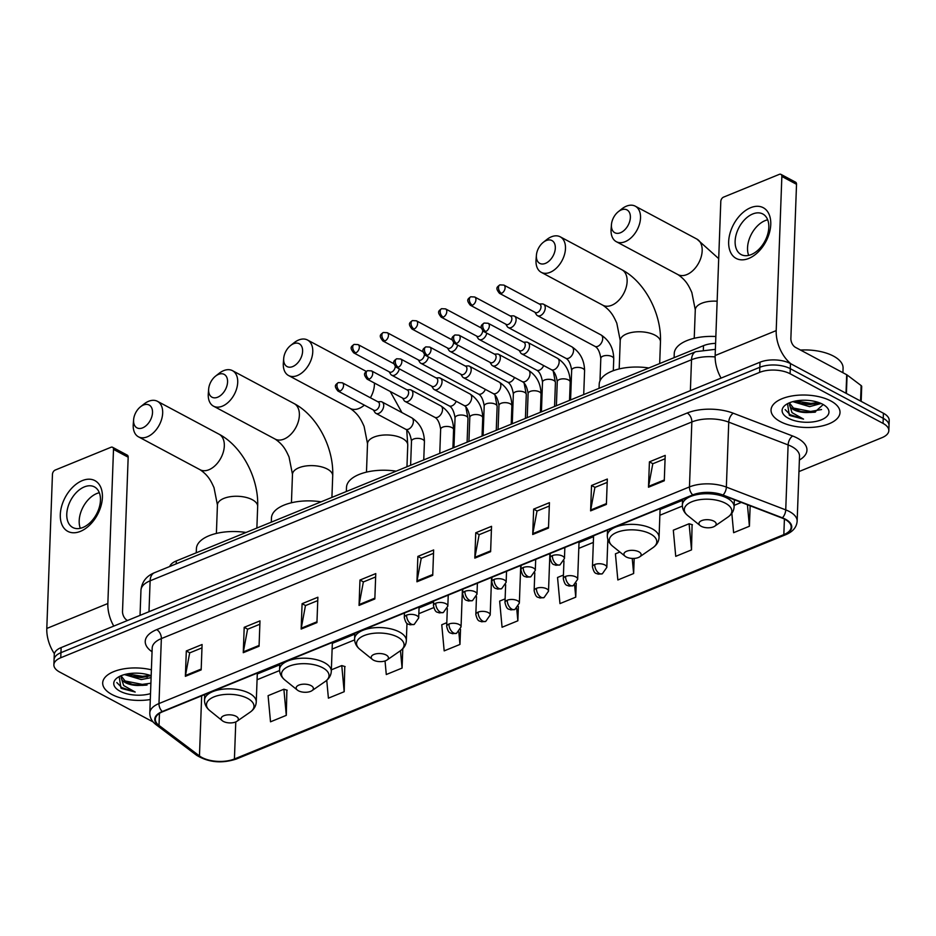 <?xml version="1.0" encoding="UTF-8"?>
<svg xmlns="http://www.w3.org/2000/svg" width="936" height="936" viewBox="0 0 936 936"><rect width="100%" height="100%" fill="white"/><g stroke="black" fill="none" stroke-linecap="round" stroke-linejoin="round"><path stroke-width="1.4" d="M169.72 566.502A21.563 10.12 2.1 0 1 176.307 560.945L703.486 345.665A21.563 10.12 2.1 0 1 715.595 343.372M798.958 471.58L881.958 437.685A21.563 10.12 -177.9 0 0 888.826 430.642L889.2 420.486A21.563 10.12 -177.9 0 0 883.432 413.256L790.475 363.601A21.563 10.12 -177.9 0 0 760.009 362.209L61.132 647.595A21.563 10.12 -177.9 0 0 54.253 654.65L54.066 659.716A21.563 10.12 -177.9 0 1 60.945 652.673A21.563 10.12 -177.9 0 0 54.066 659.716L53.878 664.794A21.563 10.12 -177.9 0 0 59.647 672.036L152.615 721.679A21.563 10.12 -177.9 0 0 153.141 721.948M888.826 430.642A21.563 10.12 -177.9 0 0 883.057 423.4L790.101 373.756L790.288 368.679A21.563 10.12 -177.9 0 0 759.821 367.286L60.945 652.673L759.821 367.286A21.563 10.12 -177.9 0 1 790.288 368.679L883.245 418.322L790.288 368.679L790.475 363.601M889.013 425.564A21.563 10.12 -177.9 0 0 883.245 418.322A21.563 10.12 -177.9 0 1 889.013 425.564M830.794 400.936A34.515 16.204 -177.9 0 0 793.19 395.764A34.515 16.204 -177.9 0 0 771.042 409.991A34.515 16.204 -177.9 0 0 780.273 421.574A34.515 16.204 -177.9 0 0 817.877 426.746A34.515 16.204 -177.9 0 0 840.013 412.519A34.515 16.204 -177.9 0 0 830.794 400.936A34.515 16.204 -177.9 0 0 793.19 395.764A34.515 16.204 -177.9 0 0 771.042 409.991A34.515 16.204 -177.9 0 0 780.273 421.574A34.515 16.204 -177.9 0 0 817.877 426.746A34.515 16.204 -177.9 0 0 840.013 412.519A34.515 16.204 -177.9 0 0 830.794 400.936M151.386 669.813A34.515 16.204 -177.9 0 0 102.691 682.917A34.515 16.204 -177.9 0 0 111.922 694.489A34.515 16.204 -177.9 0 0 150.298 699.543A34.515 16.204 -177.9 0 1 111.922 694.489A34.515 16.204 -177.9 0 1 102.691 682.917A34.515 16.204 -177.9 0 1 151.386 669.813M785.023 519.386A23.002 10.799 2.1 0 1 791.166 527.097A23.002 10.799 2.1 0 1 783.841 534.62L234.421 758.979A23.002 10.799 2.1 0 1 199.462 755.937L159.015 725.412A23.002 10.799 2.1 0 1 155.329 719.257A23.002 10.799 2.1 0 1 162.665 711.734L693.155 495.109A23.002 10.799 2.1 0 1 722.674 495.249L782.04 518.029A23.002 10.799 2.1 0 1 785.023 519.386M785.444 519.211A23.575 11.068 -177.9 0 0 782.391 517.83L723.025 495.039A23.575 11.068 -177.9 0 0 692.757 494.898L162.279 711.524A23.575 11.068 -177.9 0 0 158.535 725.552L198.97 756.066A23.575 11.068 -177.9 0 0 234.807 759.19L784.228 534.83A23.575 11.068 -177.9 0 0 785.444 519.211M286.299 715.35L283.877 689.224L268.094 695.67L270.516 721.808L286.299 715.35L286.872 690.125M326.746 680.297L328.407 698.162L344.191 691.716L344.764 666.49M691.517 549.888L689.107 523.75L673.312 530.197L675.733 556.335L691.517 549.888L692.09 524.651M790.101 373.756A21.563 10.12 -177.9 0 0 759.634 372.364L60.758 657.751A21.563 10.12 -177.9 0 0 53.878 664.794M301.158 629.062L302.094 603.685L317.877 597.238L316.941 622.615L301.158 629.062A5.756 3.522 67.8 0 1 301.252 628.208L316.976 621.785M243.266 652.696L244.202 627.319L259.986 620.872L259.061 646.25L243.266 652.696A5.756 3.522 67.8 0 1 243.36 651.842L259.085 645.43M185.375 676.33L186.311 650.965L202.094 644.518L201.17 669.883L185.375 676.33A5.756 3.522 67.8 0 1 185.468 675.488L201.193 669.064M474.821 558.137L475.757 532.771L491.54 526.324L490.616 551.69L474.821 558.137A5.756 3.522 67.8 0 1 474.915 557.294L490.639 550.871M532.713 534.503L533.649 509.125L549.432 502.679L548.496 528.056L532.713 534.503A5.756 3.522 67.8 0 1 532.806 533.649L548.531 527.225M590.604 510.869L591.529 485.491L607.324 479.045L606.388 504.41L590.604 510.869A5.756 3.522 67.8 0 1 590.698 510.015L606.423 503.591M648.496 487.223L649.42 461.846L665.203 455.399L664.279 480.776L648.496 487.223A5.756 3.522 67.8 0 1 648.578 486.369L664.314 479.957M359.05 605.417L359.974 580.039L375.769 573.592L374.833 598.97L359.05 605.417A5.756 3.522 67.8 0 1 359.143 604.574L374.868 598.151M416.941 581.782L417.865 556.405L433.649 549.958L432.724 575.336L416.941 581.782A5.756 3.522 67.8 0 1 417.023 580.928L432.748 574.505M385.035 660.956L386.287 674.528L402.082 668.082L402.784 648.707M563.425 575.067L557.54 577.477L559.962 603.603L575.745 597.156L576.248 583.315M619.878 552.018L615.42 553.831L617.842 579.969L633.637 573.522L634.187 558.406M731.835 513.326L733.625 532.689L749.408 526.243L750.157 505.791M446.811 622.686L441.757 624.757L444.179 650.883L459.962 644.436L460.524 629.355M505.124 598.876L499.648 601.111L502.07 627.249L517.854 620.802L518.38 606.458M417.865 556.405L421.375 558.277M433.532 553.316L421.235 558.336L417.023 580.928M359.974 580.039L363.484 581.923M375.64 576.95L363.344 581.97L359.143 604.574M649.42 461.846L652.93 463.718M665.087 458.757L652.79 463.776L648.578 486.369M591.529 485.491L595.039 487.363M607.195 482.403L594.898 487.422L590.698 510.015M533.649 509.125L537.147 510.997M549.303 506.037L537.007 511.056L532.806 533.649M475.757 532.771L479.267 534.643M491.423 529.671L479.127 534.702L474.915 557.294M186.311 650.965L189.821 652.837M201.977 647.864L189.68 652.895L185.468 675.488M244.202 627.319L247.712 629.191M259.869 624.23L247.572 629.249L243.36 651.842M302.094 603.685L305.592 605.557M317.749 600.596L305.452 605.615L301.252 628.208M517.854 620.802L516.707 608.412M575.745 597.156L574.61 584.906M633.637 573.522L632.233 558.429M689.107 523.75L692.441 524.757M749.408 526.243L747.419 504.75M734.152 505.358L741.347 502.41M459.962 644.436L458.804 631.87M402.082 668.082L400.468 650.707M344.191 691.716L341.769 665.578L345.115 666.596M331.356 669.837L341.769 665.578M283.877 689.224L287.223 690.23M842.915 372.703L843.079 368.164A35.942 16.871 -177.9 0 0 833.473 356.101A35.942 16.871 -177.9 0 0 800.526 350.064M821.129 403.486L809.605 406.645L792.804 401.649M787.527 403.697L789.294 415.151L790.089 415.607L803.544 419.117L792.02 412.636L789.551 404.843A16.251 7.628 -177.9 0 0 793.868 409.769A16.251 7.628 -177.9 0 0 806.329 412.554L801.193 411.676L793.915 408.658L789.668 403.229M789.551 404.843L789.855 402.632M819.374 402.772L809.675 404.633L801.497 403.627L795.05 401.111M822.685 404.247A23.435 10.998 -177.9 0 0 785.912 404.68A23.435 10.998 -177.9 0 0 788.381 418.263A23.435 10.998 -177.9 0 0 819.632 420.451A23.435 10.998 -177.9 0 0 825.587 406.142A23.435 10.998 -177.9 0 0 822.685 404.247M806.329 412.554L814.683 412.226L823.013 404.726M803.544 419.117L790.124 414.671L785.164 409.617M821.539 409.547L810.623 411.454L792.897 407.944M818.59 402.492L810.915 403.404L795.787 400.971M815.455 412.074L810.576 412.46L800.362 411.454M815.63 404.036L800.654 403.404M750.637 207.698A28.759 18.299 118.1 0 1 770.761 224.476A28.759 18.299 118.1 0 1 748.777 258.441A28.759 18.299 118.1 0 1 728.664 241.663A28.759 18.299 118.1 0 1 750.637 207.698M751.222 254.58A23.002 14.637 -61.9 0 0 767.672 234.292A23.002 14.637 -61.9 0 0 762.805 213.981A23.002 14.637 -61.9 0 0 752.708 213.981A23.002 14.637 -61.9 0 0 736.258 234.269A23.002 14.637 -61.9 0 0 741.136 254.569A23.002 14.637 -61.9 0 0 751.222 254.58M748.671 255.388A23.002 14.637 118.1 0 1 765.133 220.615A23.002 14.637 118.1 0 1 767.684 219.796M791.049 363.905A28.759 17.608 -112.2 0 1 776.201 330.607L781.852 176.459A3.592 2.281 -61.9 0 0 780.917 174.353A3.592 2.281 -61.9 0 0 779.337 174.353L723.551 197.133A3.592 2.281 -61.9 0 0 720.802 201.38L715.151 355.528L776.201 330.607M721.083 378.109A28.759 17.608 -112.2 0 1 715.151 355.528M780.917 174.353L795.588 182.192A3.592 2.281 118.1 0 1 796.524 184.298L790.873 338.446A7.184 4.399 67.8 0 0 795.542 347.396L846.694 374.728A3.592 1.685 2.1 0 1 847.08 374.962L861.132 385.573A3.592 1.685 2.1 0 1 861.705 386.533L861.167 401.357M621.317 209.898A12.94 8.237 -61.9 0 0 618.357 211.665A12.94 8.237 -61.9 0 0 611.454 224.57A12.94 8.237 -61.9 0 0 620.474 232.736A12.94 8.237 -61.9 0 0 630.373 217.444A12.94 8.237 -61.9 0 0 621.317 209.898M618.357 211.665L621.832 208.904A20.136 12.811 118.1 0 1 626.441 206.166A20.136 12.811 118.1 0 1 635.275 206.177A20.136 12.811 118.1 0 1 639.534 223.938A20.136 12.811 118.1 0 1 625.131 241.687A20.136 12.811 118.1 0 1 616.309 241.687A20.136 12.811 118.1 0 1 611.103 229.004L611.454 224.57M701.263 526.313A8.623 4.048 -177.9 0 0 714.8 526.161A8.623 4.048 -177.9 0 0 713.899 521.165A8.623 4.048 -177.9 0 0 702.386 520.357A8.623 4.048 -177.9 0 0 700.198 525.622A8.623 4.048 -177.9 0 0 701.263 526.313M715.853 336.515A39.546 18.568 -177.9 0 0 674.248 353.551L674.107 357.669M546.273 240.54A12.94 8.237 -61.9 0 0 543.313 242.307A12.94 8.237 -61.9 0 0 536.41 255.224A12.94 8.237 -61.9 0 0 545.431 263.379A12.94 8.237 -61.9 0 0 555.317 248.087A12.94 8.237 -61.9 0 0 546.273 240.54M543.313 242.307L546.788 239.557A20.136 12.811 118.1 0 1 551.398 236.808A20.136 12.811 118.1 0 1 560.231 236.82A20.136 12.811 118.1 0 1 564.49 254.58A20.136 12.811 118.1 0 1 550.087 272.341A20.136 12.811 118.1 0 1 541.254 272.329A20.136 12.811 118.1 0 1 536.059 259.646L536.41 255.224M626.219 556.967A8.623 4.048 -177.9 0 0 639.756 556.803A8.623 4.048 -177.9 0 0 638.855 551.807A8.623 4.048 -177.9 0 0 627.342 551A8.623 4.048 -177.9 0 0 625.154 556.265A8.623 4.048 -177.9 0 0 626.219 556.967M648.847 367.977A39.546 18.568 -177.9 0 0 599.204 384.193L599.052 388.311M293.553 343.734A12.94 8.237 -61.9 0 0 290.605 345.501A12.94 8.237 -61.9 0 0 283.702 358.418A12.94 8.237 -61.9 0 0 292.722 366.573A12.94 8.237 -61.9 0 0 302.609 351.292A12.94 8.237 -61.9 0 0 293.553 343.734M290.605 345.501L294.079 342.751A20.136 12.811 118.1 0 1 298.678 340.002A20.136 12.811 118.1 0 1 307.511 340.014A20.136 12.811 118.1 0 1 311.782 357.774A20.136 12.811 118.1 0 1 297.379 375.535A20.136 12.811 118.1 0 1 288.545 375.523A20.136 12.811 118.1 0 1 283.351 362.84L283.702 358.418M373.511 660.161A8.623 4.048 -177.9 0 0 387.048 659.997A8.623 4.048 -177.9 0 0 386.135 655.001A8.623 4.048 -177.9 0 0 374.634 654.194A8.623 4.048 -177.9 0 0 372.446 659.459A8.623 4.048 -177.9 0 0 373.511 660.161M396.139 471.171A39.546 18.568 -177.9 0 0 346.495 487.387L346.343 491.505M218.509 374.377A12.94 8.237 -61.9 0 0 215.549 376.143A12.94 8.237 -61.9 0 0 208.658 389.06A12.94 8.237 -61.9 0 0 217.679 397.215A12.94 8.237 -61.9 0 0 227.565 381.935A12.94 8.237 -61.9 0 0 218.509 374.377M215.549 376.143L219.036 373.394A20.136 12.811 118.1 0 1 223.634 370.656A20.136 12.811 118.1 0 1 232.467 370.656A20.136 12.811 118.1 0 1 236.726 388.417A20.136 12.811 118.1 0 1 222.335 406.177A20.136 12.811 118.1 0 1 213.502 406.165A20.136 12.811 118.1 0 1 208.307 393.483L208.658 389.06M298.467 690.803A8.623 4.048 -177.9 0 0 312.004 690.639A8.623 4.048 -177.9 0 0 311.091 685.643A8.623 4.048 -177.9 0 0 299.59 684.836A8.623 4.048 -177.9 0 0 297.402 690.101A8.623 4.048 -177.9 0 0 298.467 690.803M321.095 501.813A39.546 18.568 -177.9 0 0 271.452 518.029L271.3 522.148M143.465 405.031A12.94 8.237 -61.9 0 0 140.505 406.786A12.94 8.237 -61.9 0 0 133.614 419.702A12.94 8.237 -61.9 0 0 142.635 427.857A12.94 8.237 -61.9 0 0 152.521 412.577A12.94 8.237 -61.9 0 0 143.465 405.031M140.505 406.786L143.992 404.036A20.136 12.811 118.1 0 1 148.59 401.298A20.136 12.811 118.1 0 1 157.423 401.298A20.136 12.811 118.1 0 1 161.682 419.071A20.136 12.811 118.1 0 1 147.291 436.82A20.136 12.811 118.1 0 1 138.458 436.82A20.136 12.811 118.1 0 1 133.263 424.125L133.614 419.702M223.423 721.445A8.623 4.048 -177.9 0 0 236.96 721.282A8.623 4.048 -177.9 0 0 236.047 716.286A8.623 4.048 -177.9 0 0 224.546 715.478A8.623 4.048 -177.9 0 0 222.358 720.755A8.623 4.048 -177.9 0 0 223.423 721.445M246.039 532.467A39.546 18.568 -177.9 0 0 196.408 548.683L196.256 552.79M534.924 312.261L536.41 314.648A6.47 4.118 -61.9 0 0 537.475 315.654A6.47 4.118 -61.9 0 0 540.318 315.666A6.47 4.118 -61.9 0 0 545.255 308.014A6.47 4.118 -61.9 0 0 543.57 304.247A6.47 4.118 -61.9 0 0 542.143 303.931L539.323 304.013M501.52 293.331A4.668 2.972 -61.9 0 1 499.473 293.331L535.38 312.507A4.668 2.972 -61.9 0 0 537.439 312.507A4.668 2.972 -61.9 0 0 541.008 306.985A4.668 2.972 -61.9 0 0 539.791 304.258L503.872 285.082L499.906 284.883A4.668 2.866 -112.2 0 0 498.49 287.504A4.668 2.866 67.8 0 0 501.52 293.331A4.668 2.972 -61.9 0 0 504.867 289.201A4.668 2.972 -61.9 0 0 503.872 285.082M505.768 324.16L507.253 326.547A6.47 4.118 -61.9 0 0 508.318 327.565A6.47 4.118 -61.9 0 0 511.161 327.565A6.47 4.118 -61.9 0 0 516.099 319.925A6.47 4.118 -61.9 0 0 514.414 316.146A6.47 4.118 -61.9 0 0 512.986 315.83L510.167 315.923M472.364 305.23A4.668 2.972 -61.9 0 1 470.317 305.23L506.236 324.406A4.668 2.972 -61.9 0 0 508.283 324.418A4.668 2.972 -61.9 0 0 511.852 318.895A4.668 2.972 -61.9 0 0 510.635 316.169L474.716 296.993L470.75 296.782A4.668 2.866 -112.2 0 0 469.345 299.415A4.668 2.866 67.8 0 0 472.364 305.23A4.668 2.972 -61.9 0 0 475.71 301.111A4.668 2.972 -61.9 0 0 474.716 296.993M476.611 336.071L478.097 338.458A6.47 4.118 -61.9 0 0 479.162 339.475A6.47 4.118 -61.9 0 0 482.005 339.475A6.47 4.118 -61.9 0 0 486.79 333.146M443.219 317.14A4.668 2.972 -61.9 0 0 446.554 313.022A4.668 2.972 -61.9 0 0 445.571 308.892L441.593 308.693A4.668 2.866 -112.2 0 0 440.189 311.314A4.668 2.866 67.8 0 0 443.219 317.14A4.668 2.972 -61.9 0 1 441.16 317.14L477.079 336.316A4.668 2.972 -61.9 0 0 479.127 336.316A4.668 2.972 -61.9 0 0 482.695 330.794A4.668 2.972 -61.9 0 0 482.695 330.771M447.455 347.97L448.952 350.356A6.47 4.118 -61.9 0 0 450.005 351.374A6.47 4.118 -61.9 0 0 452.849 351.374A6.47 4.118 -61.9 0 0 457.634 345.045M414.063 329.039A4.668 2.972 -61.9 0 0 417.397 324.921A4.668 2.972 -61.9 0 0 416.415 320.802L412.448 320.592A4.668 2.866 -112.2 0 0 411.033 323.224A4.668 2.866 67.8 0 0 414.063 329.039A4.668 2.972 -61.9 0 1 412.004 329.039L447.923 348.227A4.668 2.972 -61.9 0 0 449.97 348.227A4.668 2.972 -61.9 0 0 453.539 342.705A4.668 2.972 -61.9 0 0 453.539 342.681M418.298 359.88L419.796 362.267A6.47 4.118 -61.9 0 0 420.861 363.285A6.47 4.118 -61.9 0 0 423.692 363.285A6.47 4.118 -61.9 0 0 428.477 356.955M384.907 340.95A4.668 2.972 -61.9 0 0 388.241 336.831A4.668 2.972 -61.9 0 0 387.258 332.701L383.292 332.502A4.668 2.866 -112.2 0 0 381.876 335.123A4.668 2.866 67.8 0 0 384.907 340.95A4.668 2.972 -61.9 0 1 382.859 340.95L418.766 360.126A4.668 2.972 -61.9 0 0 420.814 360.126A4.668 2.972 -61.9 0 0 424.394 354.604A4.668 2.972 -61.9 0 0 424.394 354.58M389.142 371.779L390.64 374.178A6.47 4.118 -61.9 0 0 391.704 375.184A6.47 4.118 -61.9 0 0 394.536 375.184A6.47 4.118 -61.9 0 0 399.321 368.866M355.75 352.86A4.668 2.972 -61.9 0 0 359.096 348.73A4.668 2.972 -61.9 0 0 358.102 344.612L354.136 344.401A4.668 2.866 -112.2 0 0 352.72 347.034A4.668 2.866 67.8 0 0 355.75 352.86A4.668 2.972 -61.9 0 1 353.703 352.849L389.61 372.037A4.668 2.972 -61.9 0 0 391.657 372.037A4.668 2.972 -61.9 0 0 395.238 366.514A4.668 2.972 -61.9 0 0 395.238 366.491M519.164 350.438L520.65 352.825A6.47 4.118 -61.9 0 0 521.715 353.843A6.47 4.118 -61.9 0 0 526.675 352.392A6.47 4.118 -61.9 0 0 529.495 346.191A6.47 4.118 -61.9 0 0 527.81 342.424A6.47 4.118 -61.9 0 0 526.383 342.108L523.563 342.19M485.761 331.508A4.668 2.972 -61.9 0 1 483.713 331.508L519.632 350.684A4.668 2.972 -61.9 0 0 521.68 350.684A4.668 2.972 -61.9 0 0 525.248 345.162A4.668 2.972 -61.9 0 0 524.031 342.436L488.112 323.259L484.146 323.06A4.668 2.866 -112.2 0 0 482.73 325.681A4.668 2.866 67.8 0 0 485.761 331.508A4.668 2.972 -61.9 0 0 489.107 327.389A4.668 2.972 -61.9 0 0 488.112 323.259M490.008 362.337L491.494 364.724A6.47 4.118 -61.9 0 0 492.558 365.742A6.47 4.118 -61.9 0 0 497.519 364.303A6.47 4.118 -61.9 0 0 500.35 358.102A6.47 4.118 -61.9 0 0 498.654 354.323A6.47 4.118 -61.9 0 0 497.227 354.007L494.407 354.1M456.604 343.407A4.668 2.972 -61.9 0 1 454.557 343.407L490.476 362.595A4.668 2.972 -61.9 0 0 492.523 362.595A4.668 2.972 -61.9 0 0 496.092 357.072A4.668 2.972 -61.9 0 0 494.875 354.346L458.968 335.17L454.99 334.959A4.668 2.866 -112.2 0 0 453.586 337.592A4.668 2.866 67.8 0 0 456.604 343.407A4.668 2.972 -61.9 0 0 459.95 339.288A4.668 2.972 -61.9 0 0 458.968 335.17M460.851 374.248L462.349 376.635A6.47 4.118 -61.9 0 0 463.402 377.653A6.47 4.118 -61.9 0 0 468.363 376.202A6.47 4.118 -61.9 0 0 471.194 370.012A6.47 4.118 -61.9 0 0 469.498 366.233A6.47 4.118 -61.9 0 0 468.07 365.917L465.25 365.999M427.459 355.317A4.668 2.972 -61.9 0 1 425.4 355.317L461.319 374.494A4.668 2.972 -61.9 0 0 463.367 374.494A4.668 2.972 -61.9 0 0 466.935 368.971A4.668 2.972 -61.9 0 0 465.719 366.257L429.811 347.069L425.845 346.87A4.668 2.866 -112.2 0 0 424.429 349.491A4.668 2.866 67.8 0 0 427.459 355.317A4.668 2.972 -61.9 0 0 430.794 351.199A4.668 2.972 -61.9 0 0 429.811 347.069M431.695 386.147L433.192 388.545A6.47 4.118 -61.9 0 0 434.245 389.551A6.47 4.118 -61.9 0 0 439.206 388.112A6.47 4.118 -61.9 0 0 442.038 381.911A6.47 4.118 -61.9 0 0 440.353 378.144A6.47 4.118 -61.9 0 0 438.914 377.816L436.106 377.91M398.303 367.216A4.668 2.972 -61.9 0 1 396.244 367.216L432.163 386.404A4.668 2.972 -61.9 0 0 434.21 386.404A4.668 2.972 -61.9 0 0 437.779 380.882A4.668 2.972 -61.9 0 0 436.562 378.156L400.655 358.979L396.688 358.769A4.668 2.866 -112.2 0 0 395.273 361.401A4.668 2.866 67.8 0 0 398.303 367.216A4.668 2.972 -61.9 0 0 401.638 363.098A4.668 2.972 -61.9 0 0 400.655 358.979M402.538 398.057L404.036 400.444A6.47 4.118 -61.9 0 0 405.101 401.462A6.47 4.118 -61.9 0 0 410.05 400.011A6.47 4.118 -61.9 0 0 412.881 393.822A6.47 4.118 -61.9 0 0 411.196 390.043A6.47 4.118 -61.9 0 0 409.757 389.727L406.949 389.809M369.147 379.127A4.668 2.972 -61.9 0 1 367.099 379.127L403.006 398.303A4.668 2.972 -61.9 0 0 405.054 398.303A4.668 2.972 -61.9 0 0 408.634 392.792A4.668 2.972 -61.9 0 0 407.406 390.066L371.498 370.878L367.532 370.679A4.668 2.866 -112.2 0 0 366.116 373.3A4.668 2.866 67.8 0 0 369.147 379.127A4.668 2.972 -61.9 0 0 372.481 375.008A4.668 2.972 -61.9 0 0 371.498 370.878M373.382 409.968L374.88 412.355A6.47 4.118 -61.9 0 0 375.944 413.361A6.47 4.118 -61.9 0 0 380.894 411.922A6.47 4.118 -61.9 0 0 383.725 405.721A6.47 4.118 -61.9 0 0 382.04 401.953A6.47 4.118 -61.9 0 0 380.601 401.626L377.793 401.719M339.99 391.037A4.668 2.972 -61.9 0 1 337.943 391.026L373.85 410.214A4.668 2.972 -61.9 0 0 375.898 410.214A4.668 2.972 -61.9 0 0 379.478 404.691A4.668 2.972 -61.9 0 0 378.249 401.965L342.342 382.789L338.376 382.578A4.668 2.866 -112.2 0 0 336.96 385.211A4.668 2.866 67.8 0 0 339.99 391.037A4.668 2.972 -61.9 0 0 343.336 386.907A4.668 2.972 -61.9 0 0 342.342 382.789M82.286 480.613A28.759 18.299 118.1 0 1 102.41 497.402A28.759 18.299 118.1 0 1 80.426 531.367A28.759 18.299 118.1 0 1 60.302 514.589A28.759 18.299 118.1 0 1 82.286 480.613M82.871 527.495A23.002 14.637 -61.9 0 0 99.321 507.207A23.002 14.637 -61.9 0 0 94.454 486.907A23.002 14.637 -61.9 0 0 84.357 486.895A23.002 14.637 -61.9 0 0 67.907 507.195A23.002 14.637 -61.9 0 0 72.774 527.495A23.002 14.637 -61.9 0 0 82.871 527.495M80.32 528.302A23.002 14.637 118.1 0 1 96.782 493.529A23.002 14.637 118.1 0 1 99.333 492.722M113.771 626.102A28.759 17.608 -112.2 0 1 107.851 603.521L113.502 449.374A3.592 2.281 -61.9 0 0 112.566 447.279A3.592 2.281 -61.9 0 0 110.986 447.279L55.201 470.059A3.592 2.281 -61.9 0 0 52.451 474.306L46.8 628.454L107.851 603.521M54.382 653.702A28.759 17.608 -112.2 0 1 46.8 628.454M112.566 447.279L127.237 455.118A3.592 2.281 118.1 0 1 128.173 457.213L122.522 611.36A7.184 4.399 67.8 0 0 127.179 620.322L127.507 620.498M151.106 677.629L141.254 679.571L124.453 674.575M119.176 676.623L120.943 688.077L121.738 688.533L135.194 692.043L123.669 685.55L121.189 677.758A16.251 7.628 -177.9 0 0 125.518 682.695A16.251 7.628 -177.9 0 0 137.978 685.48L132.842 684.602L125.564 681.583L121.317 676.143M121.189 677.758L121.504 675.546M151.024 675.687L141.324 677.559L133.134 676.541L126.699 674.037M151.176 675.745A23.435 10.998 -177.9 0 0 117.562 677.605A23.435 10.998 -177.9 0 0 120.019 691.189A23.435 10.998 -177.9 0 0 150.52 693.611M137.978 685.48L146.332 685.14M135.194 692.043L121.774 687.586L116.813 682.543M150.895 683.221L142.26 684.38L124.546 680.87M150.228 675.406L142.564 676.318L127.425 673.885M147.104 685L142.225 685.386L132.011 684.38M147.28 676.95L132.304 676.318M703.345 349.596L703.486 345.665M176.202 563.858L176.307 560.945M760.009 362.209L759.634 372.364M883.432 413.256L883.057 423.4M61.132 647.595L60.758 657.751M715.127 356.932A28.759 13.502 -177.9 0 0 691.517 359.74L690.382 390.64M154.475 572.727A14.379 8.798 67.8 0 0 150.123 580.811A28.759 13.502 -177.9 0 0 140.962 590.218C141.862 581.841 146.367 576.014 154.475 572.727L695.857 351.655A14.379 8.798 67.8 0 0 691.517 359.74L150.123 580.811L148.988 611.723M783.841 534.62L784.403 519.07M152.053 651.807L151 651.011A35.942 16.871 2.1 0 1 156.698 629.635L687.188 413.01A7.184 4.399 67.8 0 1 691.844 421.972L689.458 486.931A28.759 13.502 2.1 0 1 726.359 487.094L785.737 509.886A28.759 13.502 2.1 0 1 789.457 511.571A28.759 13.502 2.1 0 1 797.144 521.223L799.519 456.265A28.759 13.502 -177.9 0 0 791.833 446.612A28.759 13.502 -177.9 0 0 788.112 444.928L728.746 422.136A28.759 13.502 -177.9 0 0 691.844 421.972L161.355 638.598A28.759 13.502 -177.9 0 0 152.194 647.993L149.807 712.951A28.759 13.502 2.1 0 1 158.98 703.556L689.458 486.931A7.184 4.399 67.8 0 0 692.757 494.898M782.391 517.83A7.184 3.744 111 0 0 785.737 509.886L788.112 444.928A7.184 3.744 -69 0 1 792.687 436.012A35.942 16.871 2.1 0 1 799.379 460.044M162.279 711.524A7.184 4.399 -112.2 0 1 158.98 703.556L161.355 638.598A7.184 4.399 67.8 0 0 156.698 629.635M158.535 725.552A7.184 5.265 127 0 1 156.113 724.733L196.56 755.247C208.517 762.501 221.797 763.753 236.375 759.014L785.795 534.667A7.184 4.399 -112.2 0 1 784.228 534.83M687.188 413.01A35.942 16.871 2.1 0 1 733.309 413.232A7.184 3.744 -69 0 0 728.746 422.136L726.359 487.094A7.184 3.744 111 0 1 723.025 495.039M198.97 756.066A7.184 5.265 127 0 1 196.56 755.247M234.807 759.19A7.184 4.399 67.8 0 0 236.375 759.014M733.309 413.232L792.687 436.012M152.088 650.824A7.184 5.265 -53 0 0 151 651.011M159.015 725.412L159.459 713.372M199.462 755.937L201.661 695.811M234.421 758.979L235.778 721.925M257.072 679.747L279.583 670.55M332.116 649.093L354.627 639.896M418.837 613.688L433.684 607.628M462.173 595.986L462.829 595.717M491.33 584.076L491.985 583.807M520.486 572.177L521.141 571.908M549.643 560.266L550.298 559.997M578.799 548.367L593.342 542.424M659.868 515.256L682.391 506.06M846.015 393.272L846.694 374.728M796.524 184.298L781.852 176.459M847.08 374.962L846.401 393.471M860.558 401.041L861.132 385.573M694.231 338.294L695.284 309.851L691.844 292.523C688.826 285.913 686.322 280.39 677.957 274.611A20.136 12.811 -61.9 0 0 686.79 274.611A20.136 12.811 -61.9 0 0 701.181 256.862A20.136 12.811 -61.9 0 0 696.922 239.101L635.275 206.177M695.284 309.851A20.136 9.454 2.1 0 1 701.696 303.276A20.136 9.454 2.1 0 1 717.14 301.228M727.974 517.046A23.774 11.162 -177.9 0 0 725.47 503.264A23.774 11.162 -177.9 0 0 693.763 501.052A23.774 11.162 -177.9 0 0 687.726 515.56C684.099 512.589 682.309 509.055 682.367 504.937A25.88 12.156 -177.9 0 1 698.981 494.266A25.88 12.156 -177.9 0 1 727.178 498.151A25.88 12.156 -177.9 0 1 734.105 506.832C733.859 510.939 731.812 514.344 727.974 517.046L714.8 526.161M619.187 368.936L620.229 340.505A20.136 9.454 2.1 0 1 626.652 333.918A20.136 9.454 2.1 0 1 655.083 335.217A20.136 9.454 2.1 0 1 660.465 341.979C661.647 314.145 645.115 281.911 621.878 269.743L560.231 236.82M620.229 340.505L616.801 323.166C613.782 316.567 611.278 311.033 602.913 305.253A20.136 12.811 -61.9 0 0 611.735 305.265A20.136 12.811 -61.9 0 0 626.137 287.504A20.136 12.811 -61.9 0 0 621.878 269.743M652.93 547.689A23.774 11.162 -177.9 0 0 650.426 533.906A23.774 11.162 -177.9 0 0 618.719 531.695A23.774 11.162 -177.9 0 0 612.682 546.215C609.055 543.231 607.265 539.698 607.324 535.579A25.88 12.156 -177.9 0 1 623.938 524.909A25.88 12.156 -177.9 0 1 652.135 528.793A25.88 12.156 -177.9 0 1 659.049 537.475C658.815 541.581 656.768 544.986 652.93 547.689L639.756 556.803M366.479 472.13L367.52 443.699A20.136 9.454 2.1 0 1 373.944 437.112A20.136 9.454 2.1 0 1 402.375 438.411A20.136 9.454 2.1 0 1 407.757 445.173L406.739 430.01M367.52 443.699L364.092 426.36C361.074 419.761 358.57 414.227 350.193 408.447A20.136 12.811 -61.9 0 0 359.026 408.459A20.136 12.811 -61.9 0 0 364.338 405.136M370.399 397.765A20.136 12.811 -61.9 0 0 374.412 383.035M400.222 650.883A23.774 11.162 -177.9 0 0 397.718 637.1A23.774 11.162 -177.9 0 0 365.999 634.889A23.774 11.162 -177.9 0 0 359.974 649.408C356.347 646.437 354.557 642.892 354.615 638.773A25.88 12.156 -177.9 0 1 371.229 628.115A25.88 12.156 -177.9 0 1 399.426 631.987A25.88 12.156 -177.9 0 1 406.341 640.669C406.107 644.775 404.06 648.18 400.222 650.883L387.048 659.997M291.435 502.772L292.477 474.341A20.136 9.454 2.1 0 1 298.9 467.766A20.136 9.454 2.1 0 1 327.331 469.065A20.136 9.454 2.1 0 1 332.713 475.816C333.895 447.981 317.362 415.748 294.115 403.58L232.467 370.656M292.477 474.341L289.048 457.002C286.03 450.403 283.526 444.869 275.149 439.089A20.136 12.811 -61.9 0 0 283.982 439.101A20.136 12.811 -61.9 0 0 298.385 421.34A20.136 12.811 -61.9 0 0 294.115 403.58M325.178 681.525A23.774 11.162 -177.9 0 0 322.674 667.754A23.774 11.162 -177.9 0 0 290.956 665.531A23.774 11.162 -177.9 0 0 284.93 680.051C281.291 677.079 279.513 673.534 279.571 669.427A25.88 12.156 -177.9 0 1 296.174 658.757A25.88 12.156 -177.9 0 1 324.382 662.63A25.88 12.156 -177.9 0 1 331.297 671.323C331.051 675.418 329.016 678.822 325.178 681.525L312.004 690.639M216.391 533.426L217.433 504.984A20.136 9.454 2.1 0 1 223.856 498.408A20.136 9.454 2.1 0 1 252.287 499.707A20.136 9.454 2.1 0 1 257.669 506.458C258.851 478.635 242.319 446.39 219.071 434.222L157.423 401.298M217.433 504.984L214.005 487.644C210.974 481.045 208.482 475.511 200.105 469.743A20.136 12.811 -61.9 0 0 208.939 469.743A20.136 12.811 -61.9 0 0 223.33 451.994A20.136 12.811 -61.9 0 0 219.071 434.222M250.134 712.167A23.774 11.162 -177.9 0 0 247.63 698.396A23.774 11.162 -177.9 0 0 215.912 696.173A23.774 11.162 -177.9 0 0 209.886 710.693C206.248 707.721 204.469 704.176 204.528 700.069A25.88 12.156 -177.9 0 1 221.13 689.399A25.88 12.156 -177.9 0 1 249.339 693.283A25.88 12.156 -177.9 0 1 256.253 701.965C256.008 706.072 253.972 709.465 250.134 712.167L236.96 721.282M607.85 539.428L606.82 567.38A7.184 3.37 -177.9 0 0 604.902 564.97A7.184 3.37 -177.9 0 0 594.746 564.502A7.184 4.399 67.8 0 0 599.403 573.464A7.184 4.399 -112.2 0 0 602.351 573.78L598.186 574.166C596.056 572.926 594.407 574.762 592.453 566.853A7.184 3.37 -177.9 0 1 594.746 564.502M612.015 356.604A6.47 3.042 -177.9 0 0 603.182 356.078A6.47 3.042 -177.9 0 0 600.818 358.301C599.8 351.842 597.835 347.853 594.91 346.332A6.47 4.118 -61.9 0 0 597.753 346.343A6.47 4.118 -61.9 0 0 598.057 346.203A6.47 4.118 -61.9 0 0 602.433 340.447A6.47 4.118 -61.9 0 0 601.006 334.924C609.289 340.318 613.536 348.274 613.747 358.78A6.47 3.042 -177.9 0 0 612.015 356.604M579.045 541.71L577.664 579.29A7.184 3.37 -177.9 0 0 575.745 576.88A7.184 3.37 -177.9 0 0 565.59 576.412A7.184 4.399 67.8 0 0 570.246 585.374A7.184 4.399 -112.2 0 0 573.195 585.679L569.029 586.065C566.9 584.836 565.25 586.673 563.296 578.764A7.184 3.37 -177.9 0 1 565.59 576.412M582.859 368.515A6.47 3.042 -177.9 0 0 574.025 367.977A6.47 3.042 -177.9 0 0 571.662 370.211C570.644 363.753 568.678 359.763 565.765 358.242A6.47 4.118 -61.9 0 0 568.597 358.242A6.47 4.118 -61.9 0 0 568.901 358.114A6.47 4.118 -61.9 0 0 573.277 352.345A6.47 4.118 -61.9 0 0 571.861 346.823C580.133 352.228 584.38 360.185 584.59 370.679A6.47 3.042 -177.9 0 0 582.859 368.515M549.888 553.609L548.508 591.189A7.184 3.37 -177.9 0 0 546.589 588.779A7.184 3.37 -177.9 0 0 536.433 588.323A7.184 4.399 67.8 0 0 541.09 597.273A7.184 4.399 -112.2 0 0 544.038 597.589L539.873 597.975C537.744 596.735 536.094 598.572 534.14 590.663A7.184 3.37 -177.9 0 1 536.433 588.323M553.27 371.218L555.434 382.59A6.47 3.042 -177.9 0 0 553.714 380.414A6.47 3.042 -177.9 0 0 544.881 379.887A6.47 3.042 -177.9 0 0 542.506 382.122C541.488 375.664 539.522 371.674 536.609 370.153A6.47 4.118 -61.9 0 0 539.44 370.153A6.47 4.118 -61.9 0 0 539.744 370.012A6.47 4.118 -61.9 0 0 543.676 365.566M520.732 565.519L519.351 603.1A7.184 3.37 -177.9 0 0 517.433 600.69A7.184 3.37 -177.9 0 0 507.277 600.222A7.184 4.399 67.8 0 0 511.933 609.184A7.184 4.399 -112.2 0 0 514.894 609.488L510.717 609.874C508.599 608.646 506.938 610.483 504.984 602.573A7.184 3.37 -177.9 0 1 507.277 600.222M524.113 383.116L526.289 394.501A6.47 3.042 -177.9 0 0 524.558 392.324A6.47 3.042 -177.9 0 0 515.724 391.786A6.47 3.042 -177.9 0 0 513.349 394.021C512.331 387.562 510.366 383.573 507.452 382.052A6.47 4.118 -61.9 0 0 510.284 382.052A6.47 4.118 -61.9 0 0 510.588 381.923A6.47 4.118 -61.9 0 0 514.519 377.465M491.575 577.418L490.195 615.01A7.184 3.37 -177.9 0 0 488.276 612.589A7.184 3.37 -177.9 0 0 478.12 612.132A7.184 4.399 67.8 0 0 482.777 621.083A7.184 4.399 -112.2 0 0 485.737 621.399L481.572 621.785C479.443 620.545 477.781 622.381 475.827 614.484A7.184 3.37 -177.9 0 1 478.12 612.132M494.957 395.027L497.133 406.399A6.47 3.042 -177.9 0 0 495.401 404.235A6.47 3.042 -177.9 0 0 486.568 403.697A6.47 3.042 -177.9 0 0 484.193 405.931C483.187 399.473 481.209 395.483 478.296 393.962A6.47 4.118 -61.9 0 0 481.139 393.962A6.47 4.118 -61.9 0 0 481.432 393.822A6.47 4.118 -61.9 0 0 485.363 389.376M462.419 589.329L461.05 626.909A7.184 3.37 -177.9 0 0 459.12 624.499A7.184 3.37 -177.9 0 0 448.964 624.031A7.184 4.399 67.8 0 0 453.632 632.993A7.184 4.399 -112.2 0 0 456.581 633.298L452.416 633.684C450.286 632.455 448.625 634.292 446.671 626.383A7.184 3.37 -177.9 0 1 448.964 624.031M465.812 406.926L467.977 418.31A6.47 3.042 -177.9 0 0 466.245 416.134A6.47 3.042 -177.9 0 0 457.411 415.596A6.47 3.042 -177.9 0 0 455.048 417.83C454.03 411.372 452.065 407.382 449.14 405.861A6.47 4.118 -61.9 0 0 451.983 405.861A6.47 4.118 -61.9 0 0 452.275 405.733A6.47 4.118 -61.9 0 0 456.206 401.287M564.853 547.501L564.455 558.5A7.184 3.37 -177.9 0 0 562.524 556.078A7.184 3.37 -177.9 0 0 552.369 555.621A7.184 4.399 67.8 0 0 557.037 564.572A7.184 4.399 -112.2 0 0 559.985 564.888L555.82 565.274C553.691 564.034 552.041 565.87 550.087 557.973A7.184 3.37 -177.9 0 1 552.369 555.621M568.468 379.946A6.47 3.042 -177.9 0 0 559.634 379.408A6.47 3.042 -177.9 0 0 557.271 381.642C556.253 375.184 554.288 371.194 551.362 369.673A6.47 4.118 -61.9 0 0 554.498 369.545A6.47 4.118 -61.9 0 0 559.155 362.033A6.47 4.118 -61.9 0 0 557.458 358.254C565.742 363.659 569.989 371.615 570.199 382.11A6.47 3.042 -177.9 0 0 568.468 379.946M535.696 559.4L535.298 570.398A7.184 3.37 -177.9 0 0 533.38 567.988A7.184 3.37 -177.9 0 0 523.224 567.52A7.184 4.399 67.8 0 0 527.881 576.482A7.184 4.399 -112.2 0 0 530.829 576.787L526.664 577.173C524.534 575.944 522.885 577.781 520.931 569.872A7.184 3.37 -177.9 0 1 523.224 567.52M539.311 391.845A6.47 3.042 -177.9 0 0 530.478 391.318A6.47 3.042 -177.9 0 0 528.115 393.541C527.097 387.094 525.131 383.105 522.206 381.584A6.47 4.118 -61.9 0 0 525.342 381.443A6.47 4.118 -61.9 0 0 529.998 373.932A6.47 4.118 -61.9 0 0 528.302 370.165C536.585 375.57 540.832 383.514 541.043 394.021A6.47 3.042 -177.9 0 0 539.311 391.845M506.54 571.311L506.142 582.309A7.184 3.37 -177.9 0 0 504.223 579.887A7.184 3.37 -177.9 0 0 494.068 579.431A7.184 4.399 67.8 0 0 498.724 588.381A7.184 4.399 -112.2 0 0 501.673 588.697L497.507 589.083C495.378 587.843 493.728 589.68 491.774 581.782A7.184 3.37 -177.9 0 1 494.068 579.431M510.155 403.755A6.47 3.042 -177.9 0 0 501.322 403.217A6.47 3.042 -177.9 0 0 498.958 405.452C497.94 398.993 495.975 395.004 493.05 393.483A6.47 4.118 -61.9 0 0 496.197 393.354A6.47 4.118 -61.9 0 0 500.842 385.843A6.47 4.118 -61.9 0 0 499.157 382.063C507.429 387.469 511.676 395.425 511.887 405.931A6.47 3.042 -177.9 0 0 510.155 403.755M477.395 583.21L476.986 594.208A7.184 3.37 -177.9 0 0 475.067 591.798A7.184 3.37 -177.9 0 0 464.911 591.33A7.184 4.399 67.8 0 0 469.568 600.292A7.184 4.399 -112.2 0 0 472.516 600.608L468.351 600.994C466.222 599.754 464.572 601.591 462.618 593.681A7.184 3.37 -177.9 0 1 464.911 591.33M481.01 415.666A6.47 3.042 -177.9 0 0 472.177 415.128A6.47 3.042 -177.9 0 0 469.802 417.362C468.784 410.904 466.818 406.914 463.905 405.393A6.47 4.118 -61.9 0 0 467.041 405.253A6.47 4.118 -61.9 0 0 471.685 397.753A6.47 4.118 -61.9 0 0 470.001 393.974C478.284 399.38 482.52 407.324 482.73 417.83A6.47 3.042 -177.9 0 0 481.01 415.666M448.239 595.12L447.829 606.118A7.184 3.37 -177.9 0 0 445.91 603.708A7.184 3.37 -177.9 0 0 435.755 603.24A7.184 4.399 67.8 0 0 440.411 612.191A7.184 4.399 -112.2 0 0 443.36 612.507L439.195 612.893C437.077 611.653 435.415 613.501 433.462 605.592A7.184 3.37 -177.9 0 1 435.755 603.24M451.854 427.565A6.47 3.042 -177.9 0 0 443.02 427.027A6.47 3.042 -177.9 0 0 440.645 429.261C439.627 422.803 437.662 418.813 434.749 417.292A6.47 4.118 -61.9 0 0 437.884 417.163A6.47 4.118 -61.9 0 0 442.529 409.652A6.47 4.118 -61.9 0 0 440.844 405.885C449.128 411.278 453.375 419.234 453.586 429.741A6.47 3.042 -177.9 0 0 451.854 427.565M419.082 607.031L418.673 618.017A7.184 3.37 -177.9 0 0 416.754 615.607A7.184 3.37 -177.9 0 0 406.598 615.139A7.184 4.399 67.8 0 0 411.255 624.101A7.184 4.399 -112.2 0 0 414.215 624.417L410.038 624.803C407.92 623.563 406.259 625.4 404.305 617.491A7.184 3.37 -177.9 0 1 406.598 615.139M422.698 439.475A6.47 3.042 -177.9 0 0 413.864 438.937A6.47 3.042 -177.9 0 0 411.489 441.172C410.471 434.714 408.505 430.724 405.592 429.203A6.47 4.118 -61.9 0 0 408.728 429.074A6.47 4.118 -61.9 0 0 413.373 421.563A6.47 4.118 -61.9 0 0 411.688 417.784C419.971 423.189 424.219 431.133 424.429 441.64A6.47 3.042 -177.9 0 0 422.698 439.475M128.173 457.213L113.502 449.374M140.962 590.218L140.037 615.373M695.857 351.655L715.385 349.35M149.807 712.951C149.76 717.561 151.866 721.48 156.113 724.733M785.795 534.667C792.85 531.742 796.63 527.26 797.144 521.223M257.283 673.978L279.735 664.806M332.327 643.336L354.779 634.163M419.047 607.92L433.59 601.977M579.01 542.599L593.553 536.656M660.079 509.488L682.543 500.327M789.586 402.737L789.528 404.223M718.708 258.617L696.922 239.101M677.957 274.611L616.309 241.687M734.362 499.73L734.105 506.832M682.578 499.426L682.367 504.937M700.198 525.622L687.726 515.56M602.913 305.253L541.254 272.329M659.681 363.554L660.465 341.979M660.114 508.599L659.049 537.475M607.522 530.068L607.324 535.579M625.154 556.265L612.682 546.215M401.93 412.577L390.218 391.47M350.193 408.447L288.545 375.523M406.961 466.748L407.757 445.173M406.973 623.353L406.341 640.669M354.814 633.262L354.615 638.773M372.446 659.459L359.974 649.408M366.304 371.416L307.511 340.014M275.149 439.089L213.502 406.165M331.917 497.39L332.713 475.816M332.362 642.435L331.297 671.323M279.77 663.917L279.571 669.427M297.402 690.101L284.93 680.051M200.105 469.743L138.458 436.82M256.873 528.044L257.669 506.458M257.318 673.089L256.253 701.965M204.727 694.559L204.528 700.069M222.358 720.755L209.886 710.693M606.82 567.38L602.351 573.78M613.314 370.691L613.747 358.78M594.91 346.332L537.475 315.654M599.988 380.847L600.818 358.301M593.588 535.766L592.453 566.853M601.006 334.924L543.57 304.247M499.473 293.331C495.284 288.077 496.77 287.2 499.906 284.883M577.664 579.29L573.195 585.679M583.713 394.571L584.59 370.679M565.765 358.242L508.318 327.565M570.574 399.941L571.662 370.211M563.952 560.875L563.296 578.764M571.861 346.823L514.414 316.146M470.317 305.23C466.128 299.976 467.626 299.111 470.75 296.782M548.508 591.189L544.038 597.589M554.568 406.481L555.434 382.59M536.609 370.153L479.162 339.475M541.418 411.852L542.506 382.122M534.795 572.785L534.14 590.663M445.571 308.892L481.279 327.963M441.16 317.14C436.983 311.887 438.469 311.021 441.593 308.693M519.351 603.1L514.894 609.488M525.412 418.38L526.289 394.501M507.452 382.052L450.005 351.374M512.261 423.751L513.349 394.021M505.639 584.684L504.984 602.573M416.415 320.802L452.123 339.873M412.004 329.039C407.827 323.786 409.313 322.92 412.448 320.592M490.195 615.01L485.737 621.399M496.255 430.291L497.133 406.399M478.296 393.962L420.861 363.285M483.105 435.661L484.193 405.931M476.482 596.595L475.827 614.484M387.258 332.701L422.967 351.772M382.859 340.95C378.67 335.696 380.156 334.831 383.292 332.502M461.05 626.909L456.581 633.298M467.099 442.19L467.977 418.31M449.14 405.861L391.704 375.184M453.948 447.56L455.048 417.83M447.326 608.505L446.671 626.383M358.102 344.612L393.81 363.683M353.703 352.849C349.514 347.595 351 346.73 354.136 344.401M564.455 558.5L559.985 564.888M569.533 400.362L570.199 382.11M551.362 369.673L521.715 353.843M556.382 405.733L557.271 381.642M557.458 358.254L527.81 342.424M483.713 331.508C479.524 326.255 481.022 325.389 484.146 323.06M550.251 553.468L550.087 557.973M535.298 570.398L530.829 576.787M540.376 412.273L541.043 394.021M522.206 381.584L492.558 365.742M527.225 417.643L528.115 393.541M528.302 370.165L498.654 354.323M454.557 343.407C450.38 338.153 451.866 337.288 454.99 334.959M521.095 565.367L520.931 569.872M506.142 582.309L501.673 588.697M511.22 424.183L511.887 405.931M493.05 393.483L463.402 377.653M498.069 429.542L498.958 405.452M499.157 382.063L469.498 366.233M425.4 355.317C421.223 350.064 422.709 349.198 425.845 346.87M491.938 577.278L491.774 581.782M476.986 594.208L472.516 600.608M482.063 436.082L482.73 417.83M463.905 405.393L434.245 389.551M468.924 441.453L469.802 417.362M470.001 393.974L440.353 378.144M396.244 367.216C392.067 361.963 393.553 361.097 396.688 358.769M462.782 589.177L462.618 593.681M447.829 606.118L443.36 612.507M452.907 447.993L453.586 429.741M434.749 417.292L405.101 401.462M439.768 453.352L440.645 429.261M440.844 405.885L411.196 390.043M367.099 379.127C362.911 373.873 364.396 373.008 367.532 370.679M433.625 601.087L433.462 605.592M418.673 618.017L414.215 624.417M423.751 459.892L424.429 441.64M405.592 429.203L375.944 413.361M410.611 465.262L411.489 441.172M411.688 417.784L382.04 401.953M337.943 391.026C333.754 385.772 335.24 384.907 338.376 382.578M404.469 612.986L404.305 617.491M121.235 675.663L121.177 677.149"/></g></svg>
